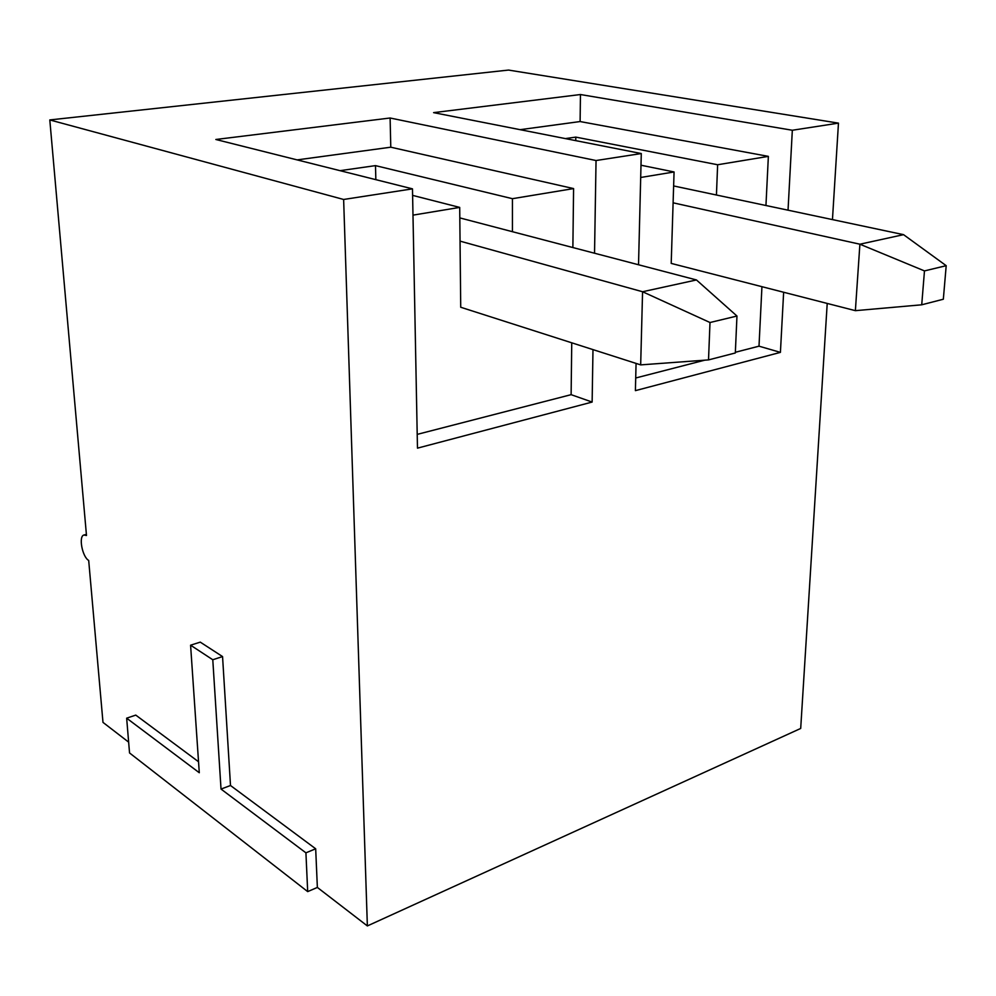 <?xml version="1.0" encoding="UTF-8"?>
<svg xmlns="http://www.w3.org/2000/svg" width="996" height="996" viewBox="0 0 996 996"><rect width="100%" height="100%" fill="white"/><g stroke="black" fill="none" stroke-linecap="round" stroke-linejoin="round"><path stroke-width="1.49" d="M641.001 165.224L674.068 171.959L671.204 263.405L855.377 310.665L859.897 244.207L924.475 270.912L921.723 304.801L943.337 299.223L946.2 265.683L924.475 270.912M716.435 195.017L717.63 164.751L575.8 137.112L575.763 140.648M190.585 645.196L212.783 659.75L221.025 789.069L305.921 852.837L307.689 891.607L129.542 752.951L126.654 718.178L199.287 772.734L190.585 645.196L200.271 642.134L222.556 656.576L230.499 785.508L315.682 848.791L317.363 887.436L367.362 925.931L343.632 199.474L49.8 119.931L86.49 535.499L83.901 535.026L86.391 534.366M128.646 742.145L102.986 722.386L88.694 560.462C82.294 556.926 78.385 536.246 83.901 535.026M126.654 718.178L135.767 715.103L198.54 761.753M832.457 219.593L838.47 123.131L508.508 70.069L49.8 119.931M367.362 925.931L800.697 728.45L827.215 303.431M307.689 891.607L317.363 887.436M343.632 199.474L412.481 188.854L215.846 139.49L390.108 118.001L596.044 160.53L641.287 153.546L433.609 112.635L580.456 94.533L792.33 130.252L838.47 123.131M735.347 352.285L759.002 346.172L780.416 352.372L635.398 390.644L636.071 363.416M638.523 264.762L641.287 153.546M417.212 434.38L571.119 394.665L592.134 402.06L592.981 349.608M594.537 253.233L596.044 160.53M592.134 402.06L417.473 448.15L412.481 188.854M780.416 352.372L783.64 292.251M788.035 210.181L792.33 130.252M512.442 231.707L512.442 198.69L375.48 165.622L375.853 179.654M412.605 195.378L459.704 207.405L460.725 307.254L640.677 364.885L642.569 291.741L709.999 322.517L708.517 359.905L735.322 352.97L736.965 316.031L709.999 322.517M375.48 165.622L340.034 170.665M297.132 159.895L390.781 147.196L390.108 118.001M412.991 215.136L459.704 207.405M512.442 198.69L573.584 188.58L390.781 147.196M571.119 394.665L571.741 342.811M572.874 247.543L573.584 188.58M575.8 137.112L565.392 138.593M640.689 177.475L674.068 171.959M717.63 164.751L768.364 156.372L580.108 121.549L580.456 94.533M520.099 129.679L580.108 121.549M635.709 377.994L704.745 360.179M759.002 346.172L761.94 286.686M765.949 205.5L768.364 156.372M305.921 852.837L315.682 848.791M212.783 659.75L222.556 656.576M221.025 789.069L230.499 785.508M460.052 241.132L642.569 291.741L696.453 279.951L736.965 316.031M708.517 359.905L640.677 364.885M459.816 217.9L696.453 279.951M673.097 202.811L859.897 244.207L903.546 234.658L946.2 265.683M921.723 304.801L855.377 310.665M673.62 185.941L903.546 234.658"/></g></svg>
